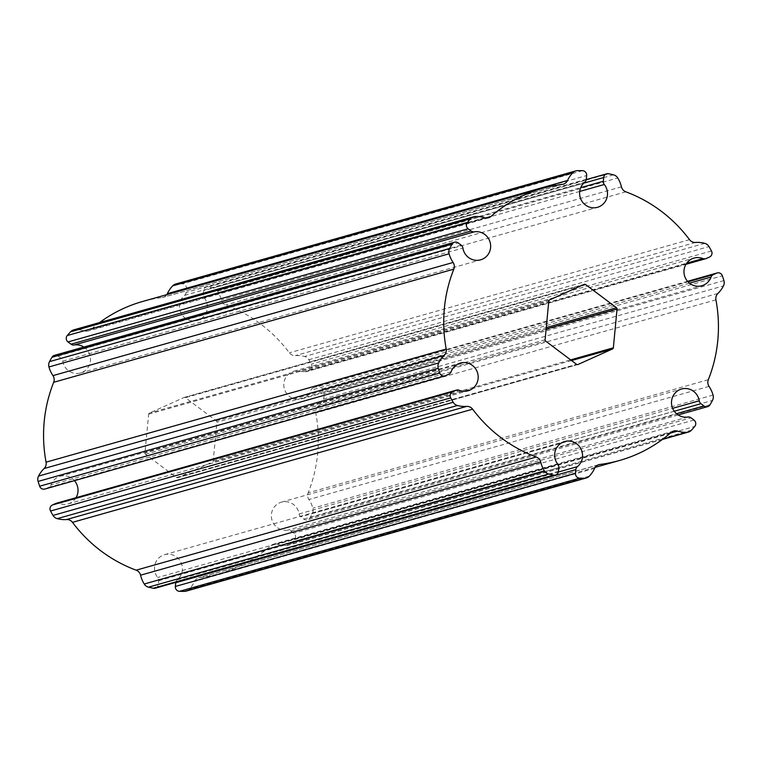 <?xml version="1.0" encoding="UTF-8"?>
<svg xmlns="http://www.w3.org/2000/svg" width="762" height="762" viewBox="0 0 762 762"><rect width="100%" height="100%" fill="white"/><g stroke="black" fill="none" stroke-linecap="round" stroke-linejoin="round"><path stroke-width="0.57" stroke-dasharray="3.81 2.86" d="M76.038 497.691A14.373 13.926 -105.8 0 1 59.093 503.406A4.372 4.229 74.2 0 0 56.388 503.253M44.844 489.042A4.372 4.229 74.2 0 0 45.406 488.842L48.749 487.337A4.372 4.229 74.2 0 0 50.968 484.918A14.373 13.926 -105.8 0 1 74.447 480.679M83.83 347.043A14.373 13.926 -105.8 0 1 80.458 372.989A14.373 13.926 -105.8 0 1 62.76 361.188A4.372 4.229 74.2 0 0 61.036 358.311L58.055 356.064A4.372 4.229 74.2 0 0 54.397 355.368M99.565 322.564A141.389 137.046 74.2 0 0 90.849 329.575A7.049 6.829 -105.8 0 1 84.468 330.918A29.585 28.68 74.2 0 0 75.248 329.651A7.049 6.829 74.2 0 0 73.638 329.898M166.83 294.637A7.049 6.829 -105.8 0 1 162.125 297.542A141.389 137.046 74.2 0 0 142.456 301.523M186.185 591.112A7.049 6.829 74.2 0 0 189.214 589.283A29.585 28.68 74.2 0 0 194.472 581.501A7.049 6.829 -105.8 0 1 199.73 577.615A141.389 137.046 74.2 0 0 219.399 573.624A141.389 137.046 74.2 0 0 271.005 545.582A7.049 6.829 -105.8 0 1 277.378 544.239A29.585 28.68 74.2 0 0 286.607 545.506A7.049 6.829 74.2 0 0 291.341 543.316A154.134 149.4 74.2 0 0 294.589 539.601A4.372 4.229 74.2 0 0 293.837 533.209L290.855 530.971A4.372 4.229 74.2 0 0 287.665 530.171A14.373 13.926 -105.8 0 1 271.701 518.998A14.373 13.926 -105.8 0 1 281.388 502.168A14.373 13.926 -105.8 0 1 299.095 513.959A4.372 4.229 74.2 0 0 300.809 516.846L303.79 519.084A4.372 4.229 74.2 0 0 309.915 517.865A154.134 149.4 74.2 0 0 312.334 513.531A7.049 6.829 74.2 0 0 312.906 508.206A29.585 28.68 74.2 0 0 308.896 499.529A7.049 6.829 -105.8 0 1 308.172 492.852A141.389 137.046 74.2 0 0 315.782 412.985A7.049 6.829 -105.8 0 1 317.744 406.622A29.585 28.68 74.2 0 0 323.298 399.069A7.049 6.829 74.2 0 0 323.755 393.725A154.134 149.4 74.2 0 0 322.202 388.934A4.372 4.229 74.2 0 0 316.44 386.315L313.106 387.82A4.372 4.229 74.2 0 0 310.877 390.239A14.373 13.926 -105.8 0 1 284.369 388.849A14.373 13.926 -105.8 0 1 302.762 371.751A4.372 4.229 74.2 0 0 306.029 371.704L309.372 370.199A4.372 4.229 74.2 0 0 311.306 364.122A154.134 149.4 74.2 0 0 308.829 359.74A7.049 6.829 74.2 0 0 304.61 356.502A29.585 28.68 74.2 0 0 295.351 355.606A7.049 6.829 -105.8 0 1 289.37 352.816A141.389 137.046 74.2 0 0 225.704 304.981A7.049 6.829 -105.8 0 1 221.294 299.961A29.585 28.68 74.2 0 0 217.618 291.141A7.049 6.829 74.2 0 0 213.331 287.998A154.134 149.4 74.2 0 0 208.54 286.903A4.372 4.229 74.2 0 0 203.53 290.684L203.178 294.427A4.372 4.229 74.2 0 0 204.13 297.647A14.373 13.926 -105.8 0 1 197.31 320.469A14.373 13.926 -105.8 0 1 184.595 295.361A4.372 4.229 74.2 0 0 186.147 292.427L186.5 288.684A4.372 4.229 74.2 0 0 182.318 283.835A154.134 149.4 74.2 0 0 177.422 283.788A7.049 6.829 74.2 0 0 175.66 284.036M155.286 588.178A4.372 4.229 74.2 0 0 158.325 584.473L158.677 580.73A4.372 4.229 74.2 0 0 157.715 577.51A14.373 13.926 -105.8 0 1 164.544 554.688A14.373 13.926 -105.8 0 1 177.251 579.796A4.372 4.229 74.2 0 0 175.755 582.397M176.432 477.498A1.41 1.362 74.2 0 0 177.794 477.65L212.407 462.096A1.41 1.362 74.2 0 0 213.208 460.962L216.903 422.177A1.41 1.362 74.2 0 0 216.332 420.891L185.414 397.659A1.41 1.362 74.2 0 0 184.052 397.497L149.438 413.061A1.41 1.362 74.2 0 0 148.647 414.185L144.951 452.98A1.41 1.362 74.2 0 0 145.513 454.266L176.432 477.498L576.586 364.341M580.939 285.817L185.414 397.659M184.052 397.497L584.206 284.35M216.332 420.891L546.268 327.593M546.125 329.079L216.903 422.177M148.647 414.185L548.792 301.038M549.592 299.904L149.438 413.061M213.208 460.962L570.652 359.883M571.529 360.54L212.407 462.096M145.513 454.266L545.668 341.109M545.097 339.823L144.951 452.98M177.794 477.65L577.577 364.607M710.07 404.708L309.915 517.865M312.334 513.531L712.489 400.374M711.46 250.965L311.306 364.122M308.829 359.74L708.984 246.583M582.463 170.678L182.318 283.835M177.422 283.788L577.567 170.631M322.202 388.934L722.347 275.777M723.9 280.578L323.755 393.725M294.589 539.601L694.744 426.453M691.496 430.159L291.341 543.316M208.54 286.903L608.686 173.755M613.486 174.841L213.331 287.998M706.183 258.547L306.029 371.704M309.372 370.199L709.517 257.042M687.591 281.359L316.44 386.315M313.106 387.82L687.991 281.807M302.762 371.751L686.714 263.176M689.477 283.178L310.877 390.239M586.292 179.27L186.147 292.427M186.5 288.684L586.654 175.536M583.673 183.185L203.53 290.684M203.178 294.427L580.692 187.671M184.595 295.361L584.749 182.204M579.701 191.443L204.13 297.647M461.191 245.154L61.036 358.311M58.055 356.064L458.21 242.916M62.76 361.188L462.905 248.041M445.56 375.685L45.406 488.842M48.749 487.337L448.894 374.18M59.093 503.406L459.238 390.249M451.123 371.761L50.968 484.918M558.47 471.316L158.325 584.473M158.677 580.73L558.822 467.573M177.251 579.796L558.346 472.03M557.87 464.353L157.715 577.51M674.275 411.242L300.809 516.846M303.79 519.084L676.504 413.69M693.992 420.053L293.837 533.209M290.855 530.971L691.01 417.814M299.095 513.959L672.646 408.327M687.819 417.014L287.665 530.171M485.499 217.97L90.849 329.575M484.622 217.761L84.468 330.918M562.27 184.385L162.125 297.542M75.248 329.651L475.393 216.494M625.85 191.824L225.704 304.981M621.44 186.814L221.294 299.961M689.515 239.659L289.37 352.816M695.496 242.449L295.351 355.606M704.764 243.345L304.61 356.502M217.618 291.141L617.772 177.984M715.928 299.828L315.782 412.985M717.899 293.465L317.744 406.622M708.327 379.695L308.172 492.852M709.041 386.372L308.896 499.529M713.051 395.049L312.906 508.206M323.298 399.069L723.452 285.912M671.151 432.425L271.005 545.582M670.37 433.111L277.378 544.239M597.96 465.001L199.73 577.615M594.617 468.344L194.472 581.501M589.359 476.126L189.214 589.283M286.607 545.506L662.892 439.103M584.387 284.283L184.233 397.431M577.767 364.569L177.613 477.717M301.685 398.888L701.84 285.731M293.865 371.227L694.02 258.07M687.553 281.321L317.011 386.105M305.467 371.904L685.962 264.309M197.31 320.469L597.456 207.312M80.458 372.989L480.612 259.832M67.98 503.93L468.135 390.773M60.16 476.269L460.315 363.112M164.544 554.688L564.69 441.531M281.388 502.168L681.542 389.011M586.245 179.603L206.569 286.969M678.17 414.957L307.448 519.789M488.423 217.818L88.278 330.975M563.251 184.185L163.097 297.342M673.722 431.025L273.577 544.182M595.17 467.363L219.399 573.624M598.903 464.658L198.749 577.815M662.435 439.436L288.217 545.259"/><path stroke-width="1.14" d="M456.533 390.096L56.388 503.253A4.372 4.229 74.2 0 0 55.817 503.453L52.483 504.958A4.372 4.229 74.2 0 0 50.54 511.035A154.134 149.4 74.2 0 0 53.016 515.417A7.049 6.829 74.2 0 0 57.236 518.655A29.585 28.68 74.2 0 0 66.504 519.551A7.049 6.829 -105.8 0 1 72.485 522.341A141.389 137.046 74.2 0 0 136.15 570.176A7.049 6.829 -105.8 0 1 140.56 575.186A29.585 28.68 74.2 0 0 144.228 584.016A7.049 6.829 74.2 0 0 148.514 587.159A154.134 149.4 74.2 0 0 153.314 588.245A4.372 4.229 74.2 0 0 155.286 588.178L555.431 475.031A4.372 4.229 74.2 0 0 558.47 471.316L558.822 467.573A4.372 4.229 74.2 0 0 557.87 464.353A14.373 13.926 -105.8 0 1 564.69 441.531A14.373 13.926 -105.8 0 1 577.406 466.639A4.372 4.229 74.2 0 0 575.853 469.573L575.501 473.316A4.372 4.229 74.2 0 0 579.682 478.165A154.134 149.4 74.2 0 0 584.578 478.212A7.049 6.829 74.2 0 0 589.359 476.126A29.585 28.68 74.2 0 0 594.617 468.344A7.049 6.829 -105.8 0 1 599.875 464.458A141.389 137.046 74.2 0 0 619.544 460.477A141.389 137.046 74.2 0 0 671.151 432.425A7.049 6.829 -105.8 0 1 677.532 431.082A29.585 28.68 74.2 0 0 686.753 432.349A7.049 6.829 74.2 0 0 691.496 430.159A154.134 149.4 74.2 0 0 694.744 426.453A4.372 4.229 74.2 0 0 693.992 420.053L691.01 417.814A4.372 4.229 74.2 0 0 687.819 417.014A14.373 13.926 -105.8 0 1 671.846 405.841A14.373 13.926 -105.8 0 1 681.542 389.011A14.373 13.926 -105.8 0 1 699.24 400.812A4.372 4.229 74.2 0 0 700.964 403.689L703.945 405.936A4.372 4.229 74.2 0 0 710.07 404.708A154.134 149.4 74.2 0 0 712.489 400.374A7.049 6.829 74.2 0 0 713.051 395.049A29.585 28.68 74.2 0 0 709.041 386.372A7.049 6.829 -105.8 0 1 708.327 379.695A141.389 137.046 74.2 0 0 715.928 299.828A7.049 6.829 -105.8 0 1 717.899 293.465A29.585 28.68 74.2 0 0 723.452 285.912A7.049 6.829 74.2 0 0 723.9 280.578A154.134 149.4 74.2 0 0 722.347 275.777A4.372 4.229 74.2 0 0 716.594 273.158L713.251 274.663A4.372 4.229 74.2 0 0 711.032 277.082A14.373 13.926 -105.8 0 1 684.524 275.692A14.373 13.926 -105.8 0 1 702.907 258.594A4.372 4.229 74.2 0 0 706.183 258.547L709.517 257.042A4.372 4.229 74.2 0 0 711.46 250.965A154.134 149.4 74.2 0 0 708.984 246.583A7.049 6.829 74.2 0 0 704.764 243.345A29.585 28.68 74.2 0 0 695.496 242.449A7.049 6.829 -105.8 0 1 689.515 239.659A141.389 137.046 74.2 0 0 625.85 191.824A7.049 6.829 -105.8 0 1 621.44 186.814A29.585 28.68 74.2 0 0 617.772 177.984A7.049 6.829 74.2 0 0 613.486 174.841A154.134 149.4 74.2 0 0 608.686 173.755A4.372 4.229 74.2 0 0 603.675 177.527L603.323 181.27A4.372 4.229 74.2 0 0 604.285 184.49A14.373 13.926 -105.8 0 1 597.456 207.312A14.373 13.926 -105.8 0 1 584.749 182.204A4.372 4.229 74.2 0 0 586.292 179.27L586.654 175.536A4.372 4.229 74.2 0 0 582.463 170.678A154.134 149.4 74.2 0 0 577.567 170.631A7.049 6.829 74.2 0 0 572.786 172.717A29.585 28.68 74.2 0 0 567.528 180.499A7.049 6.829 -105.8 0 1 562.27 184.385A141.389 137.046 74.2 0 0 542.601 188.376A141.389 137.046 74.2 0 0 490.995 216.418A7.049 6.829 -105.8 0 1 484.622 217.761A29.585 28.68 74.2 0 0 475.393 216.494A7.049 6.829 74.2 0 0 470.659 218.684A154.134 149.4 74.2 0 0 467.411 222.399A4.372 4.229 74.2 0 0 468.163 228.79L471.145 231.029A4.372 4.229 74.2 0 0 474.335 231.829A14.373 13.926 -105.8 0 1 490.299 243.002A14.373 13.926 -105.8 0 1 480.612 259.832A14.373 13.926 -105.8 0 1 462.905 248.041A4.372 4.229 74.2 0 0 461.191 245.154L458.21 242.916A4.372 4.229 74.2 0 0 452.085 244.135A154.134 149.4 74.2 0 0 449.666 248.469A7.049 6.829 74.2 0 0 449.094 253.794A29.585 28.68 74.2 0 0 453.104 262.471A7.049 6.829 -105.8 0 1 453.828 269.148A141.389 137.046 74.2 0 0 446.218 349.015A7.049 6.829 -105.8 0 1 444.256 355.378A29.585 28.68 74.2 0 0 438.702 362.931A7.049 6.829 74.2 0 0 438.245 368.275A154.134 149.4 74.2 0 0 439.798 373.066A4.372 4.229 74.2 0 0 445.56 375.685L448.894 374.18A4.372 4.229 74.2 0 0 451.123 371.761A14.373 13.926 -105.8 0 1 477.631 373.151A14.373 13.926 -105.8 0 1 459.238 390.249A4.372 4.229 74.2 0 0 455.971 390.296L452.628 391.801A4.372 4.229 74.2 0 0 450.694 397.878A154.134 149.4 74.2 0 0 453.171 402.26A7.049 6.829 74.2 0 0 457.39 405.498A29.585 28.68 74.2 0 0 466.649 406.394A7.049 6.829 -105.8 0 1 472.63 409.184A141.389 137.046 74.2 0 0 536.296 457.019A7.049 6.829 -105.8 0 1 540.706 462.039A29.585 28.68 74.2 0 0 544.382 470.859A7.049 6.829 74.2 0 0 548.669 474.002A154.134 149.4 74.2 0 0 553.46 475.097A4.372 4.229 74.2 0 0 555.431 475.031M74.447 480.679A14.373 13.926 -105.8 0 1 76.038 497.691M454.552 242.211L54.397 355.368A4.372 4.229 74.2 0 0 51.93 357.292A154.134 149.4 74.2 0 0 49.511 361.626A7.049 6.829 74.2 0 0 48.949 366.951A29.585 28.68 74.2 0 0 52.959 375.628A7.049 6.829 -105.8 0 1 53.673 382.305A141.389 137.046 74.2 0 0 46.072 462.172A7.049 6.829 -105.8 0 1 44.101 468.535A29.585 28.68 74.2 0 0 38.548 476.088A7.049 6.829 74.2 0 0 38.1 481.422A154.134 149.4 74.2 0 0 39.653 486.223A4.372 4.229 74.2 0 0 44.844 489.042L444.989 375.895M473.783 216.741L73.638 329.898A7.049 6.829 74.2 0 0 70.504 331.841A154.134 149.4 74.2 0 0 67.256 335.547A4.372 4.229 74.2 0 0 68.009 341.947L70.99 344.186A4.372 4.229 74.2 0 0 74.181 344.986A14.373 13.926 -105.8 0 1 83.83 347.043M542.601 188.376L142.456 301.523A141.389 137.046 74.2 0 0 99.565 322.564M575.815 170.888L175.66 284.036A7.049 6.829 74.2 0 0 172.641 285.874A29.585 28.68 74.2 0 0 167.383 293.656A7.049 6.829 -105.8 0 1 166.83 294.637M175.755 582.397A4.372 4.229 74.2 0 0 175.708 582.73L175.346 586.464A4.372 4.229 74.2 0 0 179.537 591.322A154.134 149.4 74.2 0 0 184.433 591.369A7.049 6.829 74.2 0 0 186.185 591.112L586.34 477.965M585.568 284.502A1.41 1.362 74.2 0 0 584.206 284.35L549.592 299.904A1.41 1.362 74.2 0 0 548.792 301.038L545.097 339.823A1.41 1.362 74.2 0 0 545.668 341.109L576.586 364.341A1.41 1.362 74.2 0 0 577.948 364.503L612.562 348.939A1.41 1.362 74.2 0 0 613.353 347.815L617.049 309.02A1.41 1.362 74.2 0 0 616.487 307.734L585.568 284.502L580.939 285.817M546.268 327.593L616.487 307.734M617.049 309.02L546.125 329.079M570.652 359.883L613.353 347.815M612.562 348.939L571.529 360.54M579.682 478.165L179.537 591.322M184.433 591.369L584.578 478.212M452.085 244.135L51.93 357.292M49.511 361.626L449.666 248.469M450.694 397.878L50.54 511.035M53.016 515.417L453.171 402.26M153.314 588.245L553.46 475.097M548.669 474.002L148.514 587.159M39.653 486.223L439.798 373.066M438.245 368.275L38.1 481.422M67.256 335.547L467.411 222.399M470.659 218.684L70.504 331.841M716.594 273.158L687.591 281.359M687.991 281.807L713.251 274.663M686.714 263.176L702.907 258.594M711.032 277.082L689.477 283.178M603.675 177.527L583.673 183.185M580.692 187.671L603.323 181.27M604.285 184.49L579.701 191.443M468.163 228.79L68.009 341.947M70.99 344.186L471.145 231.029M474.335 231.829L74.181 344.986M455.971 390.296L55.817 503.453M52.483 504.958L452.628 391.801M575.853 469.573L175.708 582.73M175.346 586.464L575.501 473.316M558.346 472.03L577.406 466.639M700.964 403.689L674.275 411.242M676.504 413.69L703.945 405.936M672.646 408.327L699.24 400.812M536.296 457.019L136.15 570.176M540.706 462.039L140.56 575.186M472.63 409.184L72.485 522.341M466.649 406.394L66.504 519.551M457.39 405.498L57.236 518.655M144.228 584.016L544.382 470.859M446.218 349.015L46.072 462.172M444.256 355.378L44.101 468.535M453.828 269.148L53.673 382.305M453.104 262.471L52.959 375.628M449.094 253.794L48.949 366.951M38.548 476.088L438.702 362.931M490.995 216.418L485.499 217.97M567.528 180.499L167.383 293.656M572.786 172.717L172.641 285.874M677.532 431.082L670.37 433.111M599.875 464.458L597.96 465.001M662.892 439.103L686.753 432.349M717.156 272.958L687.553 281.321M685.962 264.309L705.612 258.747M606.714 173.822L586.245 179.603M707.603 406.632L678.17 414.957M619.544 460.477L595.17 467.363M688.362 432.102L662.435 439.436"/></g></svg>
